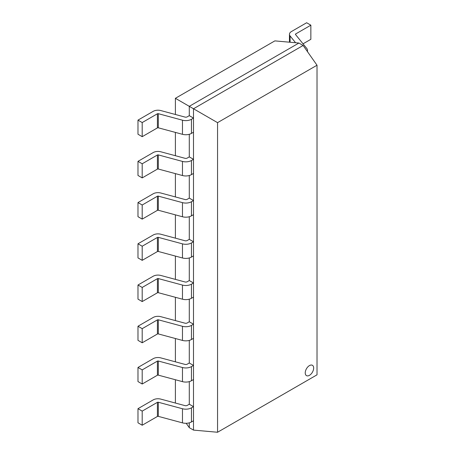 <?xml version="1.0" encoding="UTF-8"?>
<svg xmlns="http://www.w3.org/2000/svg" width="455" height="455" viewBox="0 0 455 455"><rect width="100%" height="100%" fill="white"/><g stroke="black" fill="none" stroke-linecap="round" stroke-linejoin="round"><path stroke-width="0.68" d="M309.451 375.329A5.96 3.441 120 0 0 313.347 370.074A5.96 3.441 120 0 0 312.431 365.297A5.96 3.441 120 0 0 309.451 365.592A5.96 3.441 120 0 0 305.555 370.848A5.96 3.441 120 0 0 306.471 375.625A5.96 3.441 120 0 0 309.451 375.329A5.96 3.441 120 0 0 313.347 370.074A5.96 3.441 120 0 0 312.431 365.297A5.96 3.441 120 0 0 309.451 365.592A5.96 3.441 120 0 0 305.555 370.848A5.96 3.441 120 0 0 306.471 375.625A5.96 3.441 120 0 0 309.451 375.329M317.016 65.23L217.558 122.651L217.558 432.25L317.016 374.829L317.016 65.23L303.127 45.472L298.912 43.037L189.286 106.328L189.286 115.661L193.5 118.095L193.5 132.217L191.453 133.4A7.951 4.59 180 0 1 182.466 134.31L158.306 127.809A0.796 0.461 0 0 0 157.407 127.9L142.199 136.676L137.984 134.242L137.984 120.126L153.187 111.344A6.757 3.902 180 0 1 160.825 110.565L184.986 117.072A1.985 1.149 0 0 0 187.232 116.844L189.286 115.661M303.127 45.472L193.5 108.762L175.391 98.308L274.854 40.887L298.912 43.037M189.286 134.288L189.286 156.884L193.5 159.318L193.5 173.435L191.453 174.618A7.951 4.59 180 0 1 182.466 175.533L158.306 169.027A0.796 0.461 0 0 0 157.407 169.118L142.199 177.899L137.984 175.465L137.984 161.349L153.187 152.567A6.757 3.902 180 0 1 160.825 151.788L184.986 158.294A1.985 1.149 0 0 0 187.232 158.067L189.286 156.884M189.286 175.511L189.286 198.107L193.5 200.541L193.5 214.658L191.453 215.841A7.951 4.59 180 0 1 182.466 216.756L158.306 210.25A0.796 0.461 0 0 0 157.407 210.341L142.199 219.122L137.984 216.688L137.984 202.566L153.187 193.79A6.757 3.902 180 0 1 160.825 193.011L184.986 199.518A1.985 1.149 0 0 0 187.232 199.29L189.286 198.107M189.286 216.728L189.286 239.33L193.5 241.764L193.5 255.881L191.453 257.064A7.951 4.59 180 0 1 182.466 257.979L158.306 251.473A0.796 0.461 0 0 0 157.407 251.564L142.199 260.345L137.984 257.911L137.984 243.789L153.187 235.013A6.757 3.902 180 0 1 160.825 234.234L184.986 240.74A1.985 1.149 0 0 0 187.232 240.513L189.286 239.33M189.286 257.951L189.286 280.547L193.5 282.982L193.5 297.104L191.453 298.287A7.951 4.59 180 0 1 182.466 299.202L158.306 292.696A0.796 0.461 0 0 0 157.407 292.787L142.199 301.568L137.984 299.134L137.984 285.012L153.187 276.231A6.757 3.902 180 0 1 160.825 275.457L184.986 281.964A1.985 1.149 0 0 0 187.232 281.73L189.286 280.547M189.286 299.174L189.286 321.77L193.5 324.205L193.5 338.327L191.453 339.51A7.951 4.59 180 0 1 182.466 340.425L158.306 333.919A0.796 0.461 0 0 0 157.407 334.01L142.199 342.786L137.984 340.351L137.984 326.235L153.187 317.453A6.757 3.902 180 0 1 160.825 316.68L184.986 323.181A1.985 1.149 0 0 0 187.232 322.953L189.286 321.77M189.286 340.397L189.286 362.993L193.5 365.428L193.5 379.55L191.453 380.733A7.951 4.59 180 0 1 182.466 381.643L158.306 375.142A0.796 0.461 0 0 0 157.407 375.233L142.199 384.009L137.984 381.574L137.984 367.458L153.187 358.676A6.757 3.902 180 0 1 160.825 357.897L184.986 364.404A1.985 1.149 0 0 0 187.232 364.176L189.286 362.993M189.286 381.62L189.286 404.216L193.5 406.651L193.5 420.767L191.453 421.956A7.951 4.59 180 0 1 182.466 422.866L158.306 416.359A0.796 0.461 0 0 0 157.407 416.456L142.199 425.232L137.984 422.797L137.984 408.681L153.187 399.899A6.757 3.902 180 0 1 160.825 399.12L184.986 405.627A1.985 1.149 0 0 0 187.232 405.399L189.286 404.216M189.286 422.843L189.286 427.666L193.5 430.1L193.5 108.762L217.558 122.651M217.558 432.25L193.5 430.1M186.209 423.292L189.286 427.666M175.391 403.045L175.391 379.743M175.391 361.822L175.391 338.52M175.391 320.599L175.391 297.297M175.391 279.376L175.391 256.074M175.391 238.158L175.391 214.851M175.391 196.935L175.391 173.628M175.391 155.712L175.391 132.405M175.391 114.489L175.391 98.308M307.301 51.409A7.951 4.59 0 0 0 307.506 50.374A7.951 4.59 0 0 0 306.761 48.435L295.494 34.483A0.796 0.461 180 0 1 295.42 34.29A0.796 0.461 180 0 1 295.653 33.966L310.856 25.184L310.856 39.306L303.036 43.822M310.856 25.184L306.642 22.75L291.433 31.531A6.757 3.902 0 0 0 289.454 34.29A6.757 3.902 0 0 0 290.091 35.939L295.579 42.742M193.5 406.651L191.453 407.834A7.951 4.59 180 0 1 182.466 408.749L158.306 402.243A0.796 0.461 0 0 0 157.407 402.334L142.199 411.115L142.199 425.232M142.199 411.115L137.984 408.681M193.5 365.428L191.453 366.611A7.951 4.59 180 0 1 182.466 367.526L158.306 361.02A0.796 0.461 0 0 0 157.407 361.111L142.199 369.892L142.199 384.009M142.199 369.892L137.984 367.458M193.5 324.205L191.453 325.388A7.951 4.59 180 0 1 182.466 326.303L158.306 319.797A0.796 0.461 0 0 0 157.407 319.888L142.199 328.669L142.199 342.786M142.199 328.669L137.984 326.235M193.5 282.982L191.453 284.165A7.951 4.59 180 0 1 182.466 285.08L158.306 278.574A0.796 0.461 0 0 0 157.407 278.665L142.199 287.446L142.199 301.568M142.199 287.446L137.984 285.012M193.5 241.764L191.453 242.947A7.951 4.59 180 0 1 182.466 243.857L158.306 237.356A0.796 0.461 0 0 0 157.407 237.447L142.199 246.223L142.199 260.345M142.199 246.223L137.984 243.789M193.5 200.541L191.453 201.724A7.951 4.59 180 0 1 182.466 202.634L158.306 196.133A0.796 0.461 0 0 0 157.407 196.224L142.199 205L142.199 219.122M142.199 205L137.984 202.566M193.5 159.318L191.453 160.501A7.951 4.59 180 0 1 182.466 161.417L158.306 154.91A0.796 0.461 0 0 0 157.407 155.001L142.199 163.783L142.199 177.899M142.199 163.783L137.984 161.349M193.5 118.095L191.453 119.278A7.951 4.59 180 0 1 182.466 120.194L158.306 113.687A0.796 0.461 0 0 0 157.407 113.778L142.199 122.56L142.199 136.676M142.199 122.56L137.984 120.126M295.653 33.966L295.653 34.677M290.091 35.939L290.091 42.247M191.453 407.834L191.453 421.956M182.466 408.749L182.466 422.866M158.306 402.243L158.306 416.359M157.407 402.334L157.407 416.456M191.453 366.611L191.453 380.733M182.466 367.526L182.466 381.643M158.306 361.02L158.306 375.142M157.407 361.111L157.407 375.233M191.453 325.388L191.453 339.51M182.466 326.303L182.466 340.425M158.306 319.797L158.306 333.919M157.407 319.888L157.407 334.01M191.453 284.165L191.453 298.287M182.466 285.08L182.466 299.202M158.306 278.574L158.306 292.696M157.407 278.665L157.407 292.787M191.453 242.947L191.453 257.064M182.466 243.857L182.466 257.979M158.306 237.356L158.306 251.473M157.407 237.447L157.407 251.564M191.453 201.724L191.453 215.841M182.466 202.634L182.466 216.756M158.306 196.133L158.306 210.25M157.407 196.224L157.407 210.341M191.453 160.501L191.453 174.618M182.466 161.417L182.466 175.533M158.306 154.91L158.306 169.027M157.407 155.001L157.407 169.118M191.453 119.278L191.453 133.4M182.466 120.194L182.466 134.31M158.306 113.687L158.306 127.809M157.407 113.778L157.407 127.9M307.506 50.374L307.506 51.699M289.454 34.29L289.454 42.19"/></g></svg>
